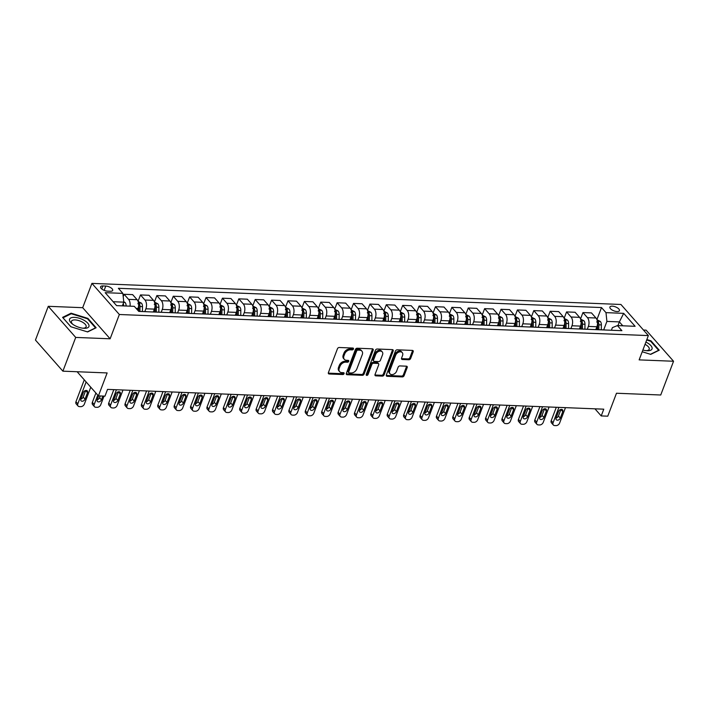 <?xml version="1.0" encoding="UTF-8"?>
<svg xmlns="http://www.w3.org/2000/svg" width="709" height="709" viewBox="0 0 709 709"><rect width="100%" height="100%" fill="white"/><g stroke="black" fill="none" stroke-linecap="round" stroke-linejoin="round"><path stroke-width="1.06" d="M353.463 349.005A1.09 0.78 138.6 0 0 352.914 348.039L339.239 347.499A1.56 1.108 138.6 0 0 337.449 348.775L328.391 372.624A1.56 1.108 138.6 0 0 328.506 373.705A1.56 1.108 138.6 0 0 329.171 373.998L342.846 374.538A1.09 0.78 138.6 0 0 343.555 372.686L341.782 372.615A4.998 3.545 138.6 0 1 339.646 371.684A4.998 3.545 138.6 0 1 339.274 368.21L340.028 366.225A4.998 3.545 138.6 0 1 345.762 362.148L347.525 362.219A1.09 0.78 138.6 0 0 348.234 360.367L346.462 360.296A4.998 3.545 138.6 0 1 344.326 359.357A4.998 3.545 138.6 0 1 343.954 355.891L344.716 353.906A4.998 3.545 138.6 0 1 350.441 349.829L352.213 349.9A1.09 0.78 138.6 0 0 353.463 349.005M344.326 359.357L343.581 358.524A4.998 3.545 138.6 0 1 343.218 355.049L343.971 353.064A4.998 3.545 138.6 0 1 349.697 348.988L351.469 349.058A1.09 0.78 138.6 0 0 352.763 348.039M328.294 373.138A1.56 1.108 138.6 0 0 328.435 373.156L342.11 373.696A1.09 0.78 138.6 0 0 343.404 372.677M339.646 371.684L338.902 370.842A4.998 3.545 138.6 0 1 338.539 367.368L339.292 365.383A4.998 3.545 138.6 0 1 345.017 361.306L346.79 361.377A1.09 0.78 138.6 0 0 348.084 360.358M612.292 306.155A5.096 2.136 20.8 0 0 609.9 307.041A5.096 2.136 20.8 0 0 611.911 309.868A5.096 2.136 20.8 0 0 617.034 311.543A5.096 2.136 20.8 0 0 619.427 310.657A5.096 2.136 20.8 0 0 617.415 307.83A5.096 2.136 20.8 0 0 612.292 306.155M408.854 359.755A1.56 1.108 138.6 0 0 410.644 358.479L413.187 351.788A1.56 1.108 138.6 0 0 413.072 350.707A1.56 1.108 138.6 0 0 412.399 350.414L397.217 349.812A1.56 1.108 138.6 0 0 395.427 351.079L386.37 374.928A1.56 1.108 138.6 0 0 386.485 376.018A1.56 1.108 138.6 0 0 387.149 376.311L402.331 376.913A1.56 1.108 138.6 0 0 404.121 375.637L407.196 367.554A1.56 1.108 138.6 0 0 407.081 366.473A1.56 1.108 138.6 0 0 406.408 366.181L399.911 365.924A1.56 1.108 138.6 0 0 398.121 367.191L396.597 371.206A4.174 2.969 138.6 0 1 393.504 374.29A4.174 2.969 138.6 0 1 390.021 373.829A4.174 2.969 138.6 0 1 389.711 370.931L395.675 355.227A4.174 2.969 138.6 0 1 398.777 352.134A4.174 2.969 138.6 0 1 402.251 352.603A4.174 2.969 138.6 0 1 402.561 355.501L401.569 358.116A1.56 1.108 138.6 0 0 401.684 359.206A1.56 1.108 138.6 0 0 402.358 359.498L408.854 359.755L408.109 358.914A1.56 1.108 138.6 0 0 409.899 357.637L412.443 350.946A1.56 1.108 138.6 0 0 412.541 350.423M75.712 337.422L110.125 338.796L82.687 307.688L48.265 306.315L75.712 337.422L62.888 371.17L107.139 372.934L98.418 395.879L104.976 396.145L107.538 389.392L603.776 409.173L601.214 415.926L607.764 416.183L616.484 393.238L660.735 395.002L673.55 361.253L646.112 330.146L643.471 330.039M110.125 338.796L119.351 314.504L648.363 335.587L639.137 359.88L673.55 361.253M373.164 350.193A1.56 1.108 138.6 0 0 373.049 349.112A1.56 1.108 138.6 0 0 372.376 348.819L357.194 348.216A1.56 1.108 138.6 0 0 355.404 349.484L346.346 373.333A1.56 1.108 138.6 0 0 346.462 374.423A1.56 1.108 138.6 0 0 347.126 374.715L362.317 375.318A1.56 1.108 138.6 0 0 364.107 374.042L373.164 350.193L372.42 349.351A1.56 1.108 138.6 0 0 372.517 348.828M377.206 349.014L392.387 349.617A1.56 1.108 138.6 0 1 393.061 349.909A1.56 1.108 138.6 0 1 393.176 350.99L384.11 374.839A1.56 1.108 138.6 0 1 382.319 376.116L375.823 375.859A1.56 1.108 138.6 0 1 375.158 375.566A1.56 1.108 138.6 0 1 375.043 374.476L378.712 364.807A1.56 1.108 138.6 0 0 378.597 363.726A1.56 1.108 138.6 0 0 377.932 363.433L373.616 363.256A1.56 1.108 138.6 0 0 371.826 364.532L368.006 374.6A1.09 0.78 138.6 0 1 366.207 374.529L375.416 350.281A1.56 1.108 138.6 0 1 377.206 349.014M62.888 371.17L35.45 340.063L48.265 306.315M107.484 291.151L110.374 291.266A4.936 2.074 20.8 0 0 112.687 290.406A4.936 2.074 20.8 0 0 110.737 287.677A4.936 2.074 20.8 0 0 105.774 286.055L102.885 285.94A4.936 2.074 20.8 0 0 100.572 286.791A4.936 2.074 20.8 0 0 102.521 289.529A4.936 2.074 20.8 0 0 107.484 291.151M119.351 314.504L91.913 283.387L620.924 304.471L648.363 335.587M596.916 319.617L601.507 307.555L118.376 288.297L122.87 293.384L105.171 292.675L116.586 305.632L134.285 306.332L138.778 311.419L621.899 330.678L617.415 325.591L612.39 327.629L611.397 330.261M601.507 307.555L605.991 312.642L623.69 313.351L635.113 326.3L617.415 325.591M82.687 307.688L91.913 283.387M594.948 408.818L601.214 415.926M77.13 371.738L98.418 395.879M122.87 293.384L123.783 302.149L122.373 305.863M123.783 302.149L113.148 301.724M617.947 325.617L619.365 321.904L606.904 321.407L603.678 329.907M580.529 318.97L582.958 312.572L591.483 312.908L595.968 317.995A6.363 3.598 92.3 0 1 596.889 326.76L595.79 329.641M582.958 312.572L587.451 317.659A6.363 3.598 92.3 0 1 588.364 326.424L587.282 329.26M564.142 318.314L566.571 311.916L575.096 312.261L579.581 317.348A6.363 3.598 92.3 0 1 580.494 326.105L579.404 328.985M566.571 311.916L571.064 317.003A6.363 3.598 92.3 0 1 571.977 325.768L570.896 328.604M547.756 317.659L550.184 311.269L558.71 311.606L563.194 316.693A6.363 3.598 92.3 0 1 564.107 325.458L563.017 328.329M550.184 311.269L554.668 316.356A6.363 3.598 92.3 0 1 555.59 325.112L554.509 327.948M531.369 317.003L533.797 310.613L542.323 310.95L546.807 316.037A6.363 3.598 92.3 0 1 547.72 324.802L546.63 327.682M533.797 310.613L538.282 315.7A6.363 3.598 92.3 0 1 539.203 324.465L538.122 327.301M514.982 316.356L517.41 309.957L525.927 310.294L530.421 315.381A6.363 3.598 92.3 0 1 531.333 324.146L530.243 327.026M517.41 309.957L521.895 315.044A6.363 3.598 92.3 0 1 522.808 323.809L521.735 326.645M498.595 315.7L501.024 309.301L509.541 309.647L514.025 314.734A6.363 3.598 92.3 0 1 514.947 323.49L513.848 326.37M501.024 309.301L505.508 314.388A6.363 3.598 92.3 0 1 506.421 323.153L505.349 325.989M482.2 315.044L484.628 308.654L493.154 308.991L497.638 314.078A6.363 3.598 92.3 0 1 498.56 322.843L497.461 325.715M484.628 308.654L489.121 313.741A6.363 3.598 92.3 0 1 490.034 322.498L488.962 325.334M465.813 314.397L468.241 307.998L476.767 308.335L481.251 313.422A6.363 3.598 92.3 0 1 482.164 322.187L481.074 325.068M468.241 307.998L472.735 313.086A6.363 3.598 92.3 0 1 473.647 321.851L472.566 324.687M449.426 313.741L451.855 307.343L460.38 307.688L464.865 312.775A6.363 3.598 92.3 0 1 465.778 321.531L464.687 324.412M451.855 307.343L456.339 312.43A6.363 3.598 92.3 0 1 457.261 321.195L456.179 324.031M433.039 313.086L435.468 306.696L443.994 307.032L448.478 312.12A6.363 3.598 92.3 0 1 449.391 320.885L448.301 323.756M435.468 306.696L439.952 311.783A6.363 3.598 92.3 0 1 440.874 320.539L439.793 323.375M416.653 312.439L419.081 306.04L427.598 306.377L432.091 311.464A6.363 3.598 92.3 0 1 433.004 320.229L431.914 323.109M419.081 306.04L423.565 311.127A6.363 3.598 92.3 0 1 424.478 319.892L423.406 322.728M400.266 311.783L402.694 305.384L411.211 305.721L415.704 310.808A6.363 3.598 92.3 0 1 416.617 319.573L415.518 322.453M402.694 305.384L407.179 310.471A6.363 3.598 92.3 0 1 408.092 319.236L407.019 322.072M383.87 311.127L386.308 304.728L394.824 305.074L399.309 310.161A6.363 3.598 92.3 0 1 400.231 318.926L399.132 321.797M386.308 304.728L390.792 309.815A6.363 3.598 92.3 0 1 391.705 318.58L390.632 321.416M367.484 310.471L369.912 304.081L378.438 304.418L382.922 309.505A6.363 3.598 92.3 0 1 383.844 318.27L382.745 321.142M369.912 304.081L374.405 309.168A6.363 3.598 92.3 0 1 375.318 317.924L374.237 320.769M351.097 309.824L353.525 303.425L362.051 303.762L366.535 308.849A6.363 3.598 92.3 0 1 367.448 317.614L366.358 320.495M353.525 303.425L358.01 308.512A6.363 3.598 92.3 0 1 358.931 317.277L357.85 320.113M334.71 309.168L337.138 302.77L345.664 303.115L350.149 308.202A6.363 3.598 92.3 0 1 351.061 316.958L349.971 319.839M337.138 302.77L341.623 307.857A6.363 3.598 92.3 0 1 342.544 316.622L341.463 319.458M318.323 308.512L320.752 302.123L329.268 302.459L333.762 307.546A6.363 3.598 92.3 0 1 334.675 316.311L333.584 319.183M320.752 302.123L325.236 307.21A6.363 3.598 92.3 0 1 326.149 315.966L325.077 318.802M301.937 307.866L304.365 301.467L312.882 301.804L317.375 306.891A6.363 3.598 92.3 0 1 318.288 315.656L317.198 318.536M304.365 301.467L308.849 306.554A6.363 3.598 92.3 0 1 309.762 315.319L308.69 318.155M285.541 307.21L287.978 300.811L296.495 301.157L300.979 306.244A6.363 3.598 92.3 0 1 301.901 315L300.802 317.88M287.978 300.811L292.462 305.898A6.363 3.598 92.3 0 1 293.375 314.663L292.303 317.499M269.154 306.554L271.582 300.155L280.108 300.501L284.593 305.588A6.363 3.598 92.3 0 1 285.514 314.353L284.415 317.224M271.582 300.155L276.076 305.251A6.363 3.598 92.3 0 1 276.989 314.007L275.907 316.843M252.767 305.898L255.196 299.508L263.721 299.845L268.206 304.932A6.363 3.598 92.3 0 1 269.119 313.697L268.029 316.577M255.196 299.508L259.689 304.595A6.363 3.598 92.3 0 1 260.602 313.36L259.521 316.196M236.381 305.251L238.809 298.852L247.335 299.189L251.819 304.276A6.363 3.598 92.3 0 1 252.732 313.041L251.642 315.922M238.809 298.852L243.293 303.939A6.363 3.598 92.3 0 1 244.215 312.704L243.134 315.54M219.994 304.595L222.422 298.197L230.939 298.542L235.432 303.629A6.363 3.598 92.3 0 1 236.345 312.385L235.255 315.266M222.422 298.197L226.907 303.284A6.363 3.598 92.3 0 1 227.819 312.049L226.747 314.885M203.607 303.939L206.035 297.55L214.552 297.886L219.046 302.973A6.363 3.598 92.3 0 1 219.958 311.738L218.868 314.61M206.035 297.55L210.52 302.637A6.363 3.598 92.3 0 1 211.433 311.393L210.36 314.229M187.211 303.292L189.649 296.894L198.165 297.231L202.65 302.318A6.363 3.598 92.3 0 1 203.572 311.083L202.473 313.963M189.649 296.894L194.133 301.981A6.363 3.598 92.3 0 1 195.046 310.746L193.974 313.582M170.825 302.637L173.253 296.238L181.779 296.584L186.263 301.671A6.363 3.598 92.3 0 1 187.185 310.427L186.086 313.307M173.253 296.238L177.746 301.325A6.363 3.598 92.3 0 1 178.659 310.09L177.578 312.926M154.438 301.981L156.866 295.591L165.392 295.928L169.876 301.015A6.363 3.598 92.3 0 1 170.789 309.78L169.699 312.651M156.866 295.591L161.36 300.678A6.363 3.598 92.3 0 1 162.272 309.434L161.191 312.27M138.051 301.334L140.479 294.935L149.005 295.272L153.49 300.359A6.363 3.598 92.3 0 1 154.402 309.124L153.312 312.004M140.479 294.935L144.964 300.022A6.363 3.598 92.3 0 1 145.886 308.787L144.804 311.623M123.206 296.619L124.093 294.279L132.618 294.616L137.103 299.703A6.363 3.598 92.3 0 1 138.016 308.468L137.457 309.93M622.803 325.803L619.365 321.904L623.69 313.351M124.093 294.279L128.577 299.366A6.363 3.598 92.3 0 1 130.004 306.164M138.734 311.375L146.728 311.694A6.363 3.598 92.3 0 1 147.135 311.756M154.181 312.031A6.363 3.598 92.3 0 1 154.589 312.013A6.363 3.598 92.3 0 1 155.005 312.066M154.589 312.013L163.114 312.35A6.363 3.598 92.3 0 1 163.522 312.412M170.568 312.687A6.363 3.598 92.3 0 1 170.975 312.66A6.363 3.598 92.3 0 1 171.392 312.722M170.975 312.66L179.501 313.006A6.363 3.598 92.3 0 1 179.909 313.059M186.954 313.343A6.363 3.598 92.3 0 1 187.371 313.316A6.363 3.598 92.3 0 1 187.779 313.378M187.371 313.316L195.888 313.653A6.363 3.598 92.3 0 1 196.296 313.715M203.341 313.998A6.363 3.598 92.3 0 1 203.758 313.972A6.363 3.598 92.3 0 1 204.165 314.025M203.758 313.972L212.275 314.309A6.363 3.598 92.3 0 1 212.691 314.371M219.728 314.645A6.363 3.598 92.3 0 1 220.144 314.619A6.363 3.598 92.3 0 1 220.552 314.681M220.144 314.619L228.661 314.964A6.363 3.598 92.3 0 1 229.078 315.018M236.115 315.301A6.363 3.598 92.3 0 1 236.531 315.275A6.363 3.598 92.3 0 1 236.939 315.337M236.531 315.275L245.057 315.611A6.363 3.598 92.3 0 1 245.465 315.673M252.51 315.957A6.363 3.598 92.3 0 1 252.918 315.93A6.363 3.598 92.3 0 1 253.335 315.984M252.918 315.93L261.444 316.267A6.363 3.598 92.3 0 1 261.851 316.329M268.897 316.604A6.363 3.598 92.3 0 1 269.305 316.586A6.363 3.598 92.3 0 1 269.721 316.639M269.305 316.586L277.831 316.923A6.363 3.598 92.3 0 1 278.238 316.976M285.284 317.26A6.363 3.598 92.3 0 1 285.7 317.233A6.363 3.598 92.3 0 1 286.108 317.295M285.7 317.233L294.217 317.579A6.363 3.598 92.3 0 1 294.625 317.632M301.671 317.916A6.363 3.598 92.3 0 1 302.087 317.889A6.363 3.598 92.3 0 1 302.495 317.951M302.087 317.889L310.604 318.226A6.363 3.598 92.3 0 1 311.021 318.288M318.057 318.571A6.363 3.598 92.3 0 1 318.474 318.545A6.363 3.598 92.3 0 1 318.882 318.598M318.474 318.545L326.991 318.882A6.363 3.598 92.3 0 1 327.407 318.944M334.444 319.218A6.363 3.598 92.3 0 1 334.861 319.192A6.363 3.598 92.3 0 1 335.268 319.254M334.861 319.192L343.386 319.537A6.363 3.598 92.3 0 1 343.794 319.591M350.84 319.874A6.363 3.598 92.3 0 1 351.247 319.848A6.363 3.598 92.3 0 1 351.664 319.91M351.247 319.848L359.773 320.184A6.363 3.598 92.3 0 1 360.181 320.246M367.227 320.53A6.363 3.598 92.3 0 1 367.634 320.503A6.363 3.598 92.3 0 1 368.051 320.557M367.634 320.503L376.16 320.84A6.363 3.598 92.3 0 1 376.568 320.902M383.613 321.177A6.363 3.598 92.3 0 1 384.03 321.159A6.363 3.598 92.3 0 1 384.438 321.212M384.03 321.159L392.547 321.496A6.363 3.598 92.3 0 1 392.954 321.549M400 321.833A6.363 3.598 92.3 0 1 400.417 321.806A6.363 3.598 92.3 0 1 400.824 321.868M400.417 321.806L408.933 322.152A6.363 3.598 92.3 0 1 409.35 322.205M416.387 322.489A6.363 3.598 92.3 0 1 416.803 322.462A6.363 3.598 92.3 0 1 417.211 322.524M416.803 322.462L425.32 322.799A6.363 3.598 92.3 0 1 425.737 322.861M432.774 323.144A6.363 3.598 92.3 0 1 433.19 323.118A6.363 3.598 92.3 0 1 433.598 323.171M433.19 323.118L441.716 323.455A6.363 3.598 92.3 0 1 442.124 323.517M449.16 323.791A6.363 3.598 92.3 0 1 449.577 323.765A6.363 3.598 92.3 0 1 449.985 323.827M449.577 323.765L458.103 324.11A6.363 3.598 92.3 0 1 458.51 324.164M465.556 324.447A6.363 3.598 92.3 0 1 465.964 324.421A6.363 3.598 92.3 0 1 466.38 324.483M465.964 324.421L474.489 324.757A6.363 3.598 92.3 0 1 474.897 324.819M481.943 325.103A6.363 3.598 92.3 0 1 482.35 325.077A6.363 3.598 92.3 0 1 482.767 325.13M482.35 325.077L490.876 325.413A6.363 3.598 92.3 0 1 491.284 325.475M498.33 325.75A6.363 3.598 92.3 0 1 498.746 325.723A6.363 3.598 92.3 0 1 499.154 325.786M498.746 325.723L507.263 326.069A6.363 3.598 92.3 0 1 507.679 326.122M514.716 326.406A6.363 3.598 92.3 0 1 515.133 326.379A6.363 3.598 92.3 0 1 515.54 326.441M515.133 326.379L523.65 326.725A6.363 3.598 92.3 0 1 524.066 326.778M531.103 327.062A6.363 3.598 92.3 0 1 531.52 327.035A6.363 3.598 92.3 0 1 531.927 327.088M531.52 327.035L540.045 327.372A6.363 3.598 92.3 0 1 540.453 327.434M547.49 327.709A6.363 3.598 92.3 0 1 547.906 327.691A6.363 3.598 92.3 0 1 548.314 327.744M547.906 327.691L556.432 328.028A6.363 3.598 92.3 0 1 556.84 328.081M563.885 328.364A6.363 3.598 92.3 0 1 564.293 328.338A6.363 3.598 92.3 0 1 564.71 328.4M564.293 328.338L572.819 328.684A6.363 3.598 92.3 0 1 573.226 328.737M580.272 329.02A6.363 3.598 92.3 0 1 580.68 328.994A6.363 3.598 92.3 0 1 581.096 329.056M580.68 328.994L589.206 329.331A6.363 3.598 92.3 0 1 589.613 329.393M596.659 329.676A6.363 3.598 92.3 0 1 597.075 329.65A6.363 3.598 92.3 0 1 597.483 329.703M597.075 329.65L605.592 329.986A6.363 3.598 92.3 0 1 606 330.048M606.904 321.407L605.991 312.642M87.624 331.936L96.14 327.753L87.881 318.385L71.095 313.192L62.578 317.375L70.838 326.743L87.624 331.936M642.221 351.753L650.72 354.376L659.246 350.193L650.977 340.825L646.856 339.549M70.803 313.972L71.095 313.192M87.659 318.953L87.881 318.385M650.765 341.401L650.977 340.825M346.249 373.856A1.56 1.108 138.6 0 0 346.382 373.873L361.572 374.476A1.56 1.108 138.6 0 0 363.363 373.2L372.42 349.351M357.903 350.122A1.09 0.78 138.6 0 0 356.654 351.017L348.695 371.95A1.09 0.78 138.6 0 0 349.245 372.916L351.115 372.987A4.998 3.545 138.6 0 0 356.84 368.91L362.281 354.606A4.998 3.545 138.6 0 0 361.909 351.132A4.998 3.545 138.6 0 0 359.773 350.202L357.903 350.122L357.159 349.28A1.09 0.78 138.6 0 0 355.909 350.175L356.654 351.017M348.784 372.712L348.039 371.87A1.09 0.78 138.6 0 1 347.959 371.108L355.909 350.175M361.909 351.132L361.165 350.29A4.998 3.545 138.6 0 0 359.029 349.36L359.773 350.202M357.159 349.28L359.029 349.36M374.946 374.999A1.56 1.108 138.6 0 0 375.088 375.017L381.584 375.274A1.56 1.108 138.6 0 0 383.374 373.998L392.432 350.149A1.56 1.108 138.6 0 0 392.529 349.626M378.597 363.726L377.862 362.884A1.56 1.108 138.6 0 0 377.188 362.591L372.881 362.414A1.56 1.108 138.6 0 0 371.091 363.69L367.262 373.758L368.006 374.6M366.163 374.644A1.09 0.78 138.6 0 0 367.262 373.758M382.532 354.775A4.174 2.969 138.6 0 0 382.222 351.868A4.174 2.969 138.6 0 0 378.739 351.407A4.174 2.969 138.6 0 0 375.646 354.5L373.546 360.03A1.56 1.108 138.6 0 0 373.661 361.111A1.56 1.108 138.6 0 0 374.325 361.404L378.633 361.572A1.56 1.108 138.6 0 0 380.423 360.305L382.532 354.775M382.222 351.868L381.477 351.026A4.174 2.969 138.6 0 0 378.003 350.565A4.174 2.969 138.6 0 0 374.901 353.658L375.646 354.5M373.661 361.111L372.916 360.269A1.56 1.108 138.6 0 1 372.801 359.188L374.901 353.658M401.48 358.639A1.56 1.108 138.6 0 0 401.613 358.657L408.109 358.914M402.251 352.603L401.516 351.761A4.174 2.969 138.6 0 0 398.033 351.301A4.174 2.969 138.6 0 0 394.94 354.385L395.675 355.227M390.021 373.829L389.285 372.987A4.174 2.969 138.6 0 1 388.975 370.089L394.94 354.385M386.272 375.451A1.56 1.108 138.6 0 0 386.405 375.469L401.595 376.071A1.56 1.108 138.6 0 0 403.386 374.795L406.452 366.713A1.56 1.108 138.6 0 0 406.549 366.19M84.274 379.838L75.96 401.711A3.182 2.26 -41.4 0 0 76.2 403.917L78.052 406.018A3.182 2.26 138.6 0 0 79.417 406.611L80.729 406.665A3.182 2.26 138.6 0 0 84.371 404.068L90.779 387.211M78.052 406.018A3.182 2.26 138.6 0 1 77.822 403.811L86.126 381.938M123.729 301.671L125.121 302.539A4.219 2.384 92.3 0 1 126.113 305.969L126.113 306.004M80.808 399.096A2.544 1.808 138.6 0 0 83.183 397.067L85.647 390.588A2.544 1.808 138.6 0 0 85.683 390.491M126.113 305.969L123.623 305.871A4.219 2.384 -87.7 0 0 123.251 303.549M85.036 399.167L87.499 392.689A2.544 1.808 138.6 0 0 87.313 390.916A2.544 1.808 138.6 0 0 85.195 390.632A2.544 1.808 138.6 0 0 83.308 392.52L80.844 398.999A2.544 1.808 138.6 0 0 81.03 400.762A2.544 1.808 138.6 0 0 83.148 401.046A2.544 1.808 138.6 0 0 85.036 399.167L83.183 397.067M95.901 393.025L92.356 402.366A3.182 2.26 -41.4 0 0 92.587 404.573L94.439 406.674A3.182 2.26 138.6 0 0 95.804 407.267L97.115 407.321A3.182 2.26 138.6 0 0 100.758 404.724L104.037 396.109M94.439 406.674A3.182 2.26 138.6 0 1 94.208 404.467L97.753 395.126M138.087 301.431L141.508 303.186A4.219 2.384 92.3 0 1 142.5 306.625L142.429 311.526M97.195 399.743A2.544 1.808 138.6 0 0 99.57 397.714L100.244 395.959M138.423 307.05L138.37 310.967M139.939 311.428L140.01 306.527A4.219 2.384 -87.7 0 0 139.513 303.886C138.494 303 137.971 302.973 137.936 303.824M139.513 303.886L138.769 305.827A2.145 1.214 92.3 0 1 138.84 306.572L138.769 311.375M98.657 395.888L97.23 399.654A2.544 1.808 138.6 0 0 97.417 401.418A2.544 1.808 138.6 0 0 99.544 401.702A2.544 1.808 138.6 0 0 101.431 399.823L102.858 396.056M113.821 389.649L108.743 403.013A3.182 2.26 -41.4 0 0 108.973 405.229L110.834 407.329A3.182 2.26 138.6 0 0 112.19 407.923L113.502 407.976A3.182 2.26 138.6 0 0 117.153 405.38L122.985 390.012M110.834 407.329A3.182 2.26 138.6 0 1 110.595 405.114L116.436 389.746M154.473 302.078L157.894 303.842A4.219 2.384 92.3 0 1 158.887 307.281L158.825 312.182M113.591 400.399A2.544 1.808 138.6 0 0 115.966 398.369L118.421 391.891A2.544 1.808 138.6 0 0 118.456 391.793M154.819 307.706L154.757 312.013M156.326 312.075L156.397 307.174A4.219 2.384 -87.7 0 0 155.9 304.542C154.89 303.647 154.358 303.629 154.323 304.48M155.9 304.542L155.156 306.483A2.145 1.214 92.3 0 1 155.227 307.227L155.156 312.031M117.818 400.47L120.273 393.991A2.544 1.808 138.6 0 0 120.087 392.228A2.544 1.808 138.6 0 0 117.969 391.944A2.544 1.808 138.6 0 0 116.081 393.823L113.617 400.301A2.544 1.808 138.6 0 0 113.812 402.074A2.544 1.808 138.6 0 0 115.93 402.358A2.544 1.808 138.6 0 0 117.818 400.47L115.966 398.369M130.208 390.296L125.13 403.669A3.182 2.26 -41.4 0 0 125.36 405.876L127.221 407.976A3.182 2.26 138.6 0 0 128.577 408.579L129.889 408.623A3.182 2.26 138.6 0 0 133.54 406.035L139.381 390.659M127.221 407.976A3.182 2.26 138.6 0 1 126.982 405.77L132.822 390.402M170.869 302.734L174.281 304.498A4.219 2.384 92.3 0 1 175.274 307.928L175.212 312.829M129.977 401.055A2.544 1.808 138.6 0 0 132.353 399.025L134.807 392.547A2.544 1.808 138.6 0 0 134.843 392.449M171.206 308.353L171.144 312.669M172.721 312.731L172.783 307.83A4.219 2.384 -87.7 0 0 172.287 305.189C171.277 304.303 170.754 304.285 170.709 305.127M172.287 305.189L171.551 307.139A2.145 1.214 92.3 0 1 171.613 307.883L171.551 312.687M134.205 401.126L136.669 394.647A2.544 1.808 138.6 0 0 136.474 392.875A2.544 1.808 138.6 0 0 134.356 392.6A2.544 1.808 138.6 0 0 132.468 394.479L130.013 400.957A2.544 1.808 138.6 0 0 130.199 402.73A2.544 1.808 138.6 0 0 132.317 403.004A2.544 1.808 138.6 0 0 134.205 401.126L132.353 399.025M146.595 390.951L141.516 404.325A3.182 2.26 -41.4 0 0 141.756 406.532L143.608 408.632A3.182 2.26 138.6 0 0 144.964 409.226L146.276 409.279A3.182 2.26 138.6 0 0 149.927 406.682L155.767 391.315M143.608 408.632A3.182 2.26 138.6 0 1 143.369 406.425L149.209 391.058M187.256 303.39L190.668 305.145A4.219 2.384 92.3 0 1 191.66 308.583L191.598 313.484M146.364 401.711A2.544 1.808 138.6 0 0 148.739 399.672L151.203 393.194A2.544 1.808 138.6 0 0 151.23 393.105M187.593 309.009L187.53 313.325M189.108 313.387L189.17 308.486A4.219 2.384 -87.7 0 0 188.674 305.845C187.663 304.959 187.141 304.932 187.096 305.783M188.674 305.845L187.938 307.786A2.145 1.214 92.3 0 1 188 308.53L187.938 313.343M150.592 401.781L153.055 395.303A2.544 1.808 138.6 0 0 152.869 393.53A2.544 1.808 138.6 0 0 150.742 393.247A2.544 1.808 138.6 0 0 148.855 395.135L146.4 401.613A2.544 1.808 138.6 0 0 146.586 403.377A2.544 1.808 138.6 0 0 148.704 403.66A2.544 1.808 138.6 0 0 150.592 401.781L148.739 399.672M84.229 320.397A10.343 4.343 20.8 0 0 71.556 317.65A10.343 4.343 20.8 0 0 72.247 323.898A10.343 4.343 20.8 0 0 74.285 325.271A10.343 4.343 20.8 0 0 83.795 328.285A10.343 4.343 20.8 0 0 89.042 325.936A10.343 4.343 20.8 0 0 84.229 320.397M82.935 328.205A7.834 3.288 20.8 0 0 86.108 326.84A7.834 3.288 20.8 0 0 82.554 322.214A7.834 3.288 20.8 0 0 71.467 321.283A7.834 3.288 20.8 0 0 72.938 324.412M70.891 326.76L62.995 317.8L71.255 313.75L87.508 318.784L95.52 327.859L87.375 331.856M642.886 350.024A10.343 4.343 20.8 0 0 646.892 350.725A10.343 4.343 20.8 0 0 647.175 350.742A10.343 4.343 20.8 0 0 652.12 347.924A10.343 4.343 20.8 0 0 645.899 342.075M646.032 350.654A7.834 3.288 20.8 0 0 649.205 349.289A7.834 3.288 20.8 0 0 645.048 344.326M646.679 340.01L650.614 341.224L658.617 350.308L650.472 354.296M162.981 391.607L157.903 404.972A3.182 2.26 -41.4 0 0 158.142 407.188L159.995 409.288A3.182 2.26 138.6 0 0 161.36 409.882L162.671 409.935A3.182 2.26 138.6 0 0 166.314 407.338L172.154 391.971M159.995 409.288A3.182 2.26 138.6 0 1 159.755 407.081L165.596 391.705M203.643 304.046L207.063 305.801A4.219 2.384 92.3 0 1 208.056 309.239L207.985 314.14M162.751 402.358A2.544 1.808 138.6 0 0 165.126 400.328L167.59 393.849A2.544 1.808 138.6 0 0 167.625 393.752M203.979 309.665L203.917 313.972M205.495 314.043L205.566 309.142A4.219 2.384 -87.7 0 0 205.061 306.501C204.05 305.606 203.527 305.588 203.492 306.439M205.061 306.501L204.325 308.442A2.145 1.214 92.3 0 1 204.387 309.186L204.325 313.99M166.978 402.428L169.442 395.95A2.544 1.808 138.6 0 0 169.256 394.186A2.544 1.808 138.6 0 0 167.138 393.903A2.544 1.808 138.6 0 0 165.25 395.782L162.786 402.269A2.544 1.808 138.6 0 0 162.973 404.033A2.544 1.808 138.6 0 0 165.091 404.316A2.544 1.808 138.6 0 0 166.978 402.428L165.126 400.328M179.368 392.254L174.29 405.628A3.182 2.26 -41.4 0 0 174.529 407.835L176.381 409.944A3.182 2.26 138.6 0 0 177.746 410.538L179.058 410.591A3.182 2.26 138.6 0 0 182.7 407.994L188.541 392.626M176.381 409.944A3.182 2.26 138.6 0 1 176.151 407.728L181.983 392.361M220.029 304.693L223.45 306.456A4.219 2.384 92.3 0 1 224.443 309.886L224.372 314.787M179.138 403.013A2.544 1.808 138.6 0 0 181.513 400.984L183.977 394.505A2.544 1.808 138.6 0 0 184.012 394.408M220.366 310.312L220.313 314.628M221.882 314.69L221.952 309.789A4.219 2.384 -87.7 0 0 221.447 307.157C220.437 306.261 219.914 306.244 219.879 307.086M221.447 307.157L220.712 309.097A2.145 1.214 92.3 0 1 220.783 309.842L220.712 314.645M183.365 403.084L185.829 396.606A2.544 1.808 138.6 0 0 185.643 394.842A2.544 1.808 138.6 0 0 183.525 394.558A2.544 1.808 138.6 0 0 181.637 396.437L179.173 402.916A2.544 1.808 138.6 0 0 179.359 404.688A2.544 1.808 138.6 0 0 181.477 404.972A2.544 1.808 138.6 0 0 183.365 403.084L181.513 400.984M195.764 392.91L190.686 406.284A3.182 2.26 -41.4 0 0 190.916 408.49L192.768 410.591A3.182 2.26 138.6 0 0 194.133 411.185L195.445 411.238A3.182 2.26 138.6 0 0 199.087 408.641L204.928 393.273M192.768 410.591A3.182 2.26 138.6 0 1 192.538 408.384L198.369 393.016M236.416 305.349L239.837 307.112A4.219 2.384 92.3 0 1 240.83 310.542L240.759 315.443M195.524 403.669A2.544 1.808 138.6 0 0 197.9 401.64L200.363 395.161A2.544 1.808 138.6 0 0 200.399 395.064M236.753 310.967L236.7 315.283M238.268 315.345L238.339 310.445A4.219 2.384 -87.7 0 0 237.834 307.803C236.824 306.917 236.301 306.891 236.265 307.741M237.834 307.803L237.098 309.744A2.145 1.214 92.3 0 1 237.169 310.489L237.098 315.301M199.761 403.74L202.216 397.262A2.544 1.808 138.6 0 0 202.03 395.489A2.544 1.808 138.6 0 0 199.911 395.205A2.544 1.808 138.6 0 0 198.024 397.093L195.56 403.572A2.544 1.808 138.6 0 0 195.746 405.335A2.544 1.808 138.6 0 0 197.873 405.619A2.544 1.808 138.6 0 0 199.761 403.74L197.9 401.64M212.151 393.566L207.072 406.931A3.182 2.26 -41.4 0 0 207.303 409.146L209.155 411.247A3.182 2.26 138.6 0 0 210.52 411.84L211.831 411.894A3.182 2.26 138.6 0 0 215.483 409.297L221.314 393.929M209.155 411.247A3.182 2.26 138.6 0 1 208.925 409.04L214.765 393.672M252.803 306.004L256.224 307.759A4.219 2.384 92.3 0 1 257.216 311.198L257.145 316.099M211.911 404.316A2.544 1.808 138.6 0 0 214.295 402.287L216.75 395.808A2.544 1.808 138.6 0 0 216.786 395.719M253.148 311.623L253.086 315.939M254.655 316.001L254.726 311.1A4.219 2.384 -87.7 0 0 254.23 308.459C253.219 307.573 252.688 307.546 252.652 308.397M254.23 308.459L253.485 310.4A2.145 1.214 92.3 0 1 253.556 311.145L253.485 315.948M216.148 404.396L218.602 397.909A2.544 1.808 138.6 0 0 218.416 396.145A2.544 1.808 138.6 0 0 216.298 395.861A2.544 1.808 138.6 0 0 214.41 397.749L211.947 404.227A2.544 1.808 138.6 0 0 212.142 405.991A2.544 1.808 138.6 0 0 214.26 406.275A2.544 1.808 138.6 0 0 216.148 404.396L214.295 402.287M228.537 394.213L223.459 407.586A3.182 2.26 -41.4 0 0 223.69 409.793L225.551 411.902A3.182 2.26 138.6 0 0 226.907 412.496L228.218 412.549A3.182 2.26 138.6 0 0 231.87 409.953L237.701 394.585M225.551 411.902A3.182 2.26 138.6 0 1 225.311 409.687L231.152 394.319M269.198 306.651L272.611 308.415A4.219 2.384 92.3 0 1 273.603 311.854L273.541 316.755M228.307 404.972A2.544 1.808 138.6 0 0 230.682 402.942L233.137 396.464A2.544 1.808 138.6 0 0 233.172 396.366M269.535 312.279L269.473 316.586M271.051 316.648L271.113 311.747A4.219 2.384 -87.7 0 0 270.616 309.115C269.606 308.22 269.083 308.202 269.039 309.053M270.616 309.115L269.881 311.056A2.145 1.214 92.3 0 1 269.943 311.8L269.881 316.604M232.534 405.043L234.998 398.564A2.544 1.808 138.6 0 0 234.803 396.801A2.544 1.808 138.6 0 0 232.685 396.517A2.544 1.808 138.6 0 0 230.797 398.396L228.333 404.874A2.544 1.808 138.6 0 0 228.528 406.647A2.544 1.808 138.6 0 0 230.647 406.931A2.544 1.808 138.6 0 0 232.534 405.043L230.682 402.942M244.924 394.869L239.846 408.242A3.182 2.26 -41.4 0 0 240.085 410.449L241.937 412.549A3.182 2.26 138.6 0 0 243.293 413.143L244.605 413.196A3.182 2.26 138.6 0 0 248.256 410.608L254.097 395.232M241.937 412.549A3.182 2.26 138.6 0 1 241.698 410.343L247.538 394.975M285.585 307.307L288.997 309.071A4.219 2.384 92.3 0 1 289.99 312.501L289.928 317.402M244.694 405.628A2.544 1.808 138.6 0 0 247.069 403.598L249.533 397.12A2.544 1.808 138.6 0 0 249.559 397.022M285.922 312.926L285.86 317.242M287.437 317.304L287.499 312.403A4.219 2.384 -87.7 0 0 287.003 309.762C285.993 308.876 285.47 308.858 285.426 309.7M287.003 309.762L286.268 311.712A2.145 1.214 92.3 0 1 286.33 312.456L286.268 317.26M248.921 405.699L251.385 399.22A2.544 1.808 138.6 0 0 251.19 397.448A2.544 1.808 138.6 0 0 249.072 397.164A2.544 1.808 138.6 0 0 247.184 399.052L244.729 405.53A2.544 1.808 138.6 0 0 244.915 407.303A2.544 1.808 138.6 0 0 247.033 407.578A2.544 1.808 138.6 0 0 248.921 405.699L247.069 403.598M261.311 395.525L256.233 408.898A3.182 2.26 -41.4 0 0 256.472 411.105L258.324 413.205A3.182 2.26 138.6 0 0 259.689 413.799L260.992 413.852A3.182 2.26 138.6 0 0 264.643 411.255L270.483 395.888M258.324 413.205A3.182 2.26 138.6 0 1 258.085 410.998L263.925 395.631M301.972 307.963L305.393 309.718A4.219 2.384 92.3 0 1 306.385 313.156L306.315 318.057M261.08 406.275A2.544 1.808 138.6 0 0 263.456 404.245L265.919 397.767A2.544 1.808 138.6 0 0 265.955 397.678M302.309 313.582L302.247 317.898M303.824 317.96L303.895 313.059A4.219 2.384 -87.7 0 0 303.39 310.418C302.38 309.532 301.857 309.505 301.821 310.356M303.39 310.418L302.654 312.359A2.145 1.214 92.3 0 1 302.716 313.103L302.654 317.916M265.308 406.354L267.772 399.876A2.544 1.808 138.6 0 0 267.585 398.103A2.544 1.808 138.6 0 0 265.467 397.82A2.544 1.808 138.6 0 0 263.58 399.708L261.116 406.186A2.544 1.808 138.6 0 0 261.302 407.95A2.544 1.808 138.6 0 0 263.42 408.233A2.544 1.808 138.6 0 0 265.308 406.354L263.456 404.245M277.698 396.18L272.619 409.545A3.182 2.26 -41.4 0 0 272.859 411.761L274.711 413.861A3.182 2.26 138.6 0 0 276.076 414.455L277.387 414.508A3.182 2.26 138.6 0 0 281.03 411.911L286.87 396.544M274.711 413.861A3.182 2.26 138.6 0 1 274.48 411.645L280.312 396.278M318.359 308.619L321.78 310.374A4.219 2.384 92.3 0 1 322.772 313.812L322.701 318.713M277.467 406.931A2.544 1.808 138.6 0 0 279.842 404.901L282.306 398.423A2.544 1.808 138.6 0 0 282.342 398.325M318.696 314.238L318.642 318.545M320.211 318.616L320.282 313.706A4.219 2.384 -87.7 0 0 319.777 311.074C318.766 310.179 318.244 310.161 318.208 311.012M319.777 311.074L319.041 313.015A2.145 1.214 92.3 0 1 319.103 313.759L319.041 318.563M281.695 407.001L284.158 400.523A2.544 1.808 138.6 0 0 283.972 398.759A2.544 1.808 138.6 0 0 281.854 398.476A2.544 1.808 138.6 0 0 279.966 400.355L277.503 406.833A2.544 1.808 138.6 0 0 277.689 408.606A2.544 1.808 138.6 0 0 279.807 408.889A2.544 1.808 138.6 0 0 281.695 407.001L279.842 404.901M294.093 396.827L289.015 410.201A3.182 2.26 -41.4 0 0 289.245 412.408L291.098 414.508A3.182 2.26 138.6 0 0 292.462 415.111L293.774 415.155A3.182 2.26 138.6 0 0 297.417 412.567L303.257 397.2M291.098 414.508A3.182 2.26 138.6 0 1 290.867 412.301L296.699 396.934M334.745 309.266L338.166 311.029A4.219 2.384 92.3 0 1 339.159 314.459L339.088 319.36M293.854 407.586A2.544 1.808 138.6 0 0 296.229 405.557L298.693 399.078A2.544 1.808 138.6 0 0 298.728 398.981M335.082 314.885L335.029 319.201M336.598 319.263L336.669 314.362A4.219 2.384 -87.7 0 0 336.163 311.721C335.153 310.834 334.63 310.817 334.595 311.659M336.163 311.721L335.428 313.67A2.145 1.214 92.3 0 1 335.499 314.415L335.428 319.218M298.09 407.657L300.545 401.179A2.544 1.808 138.6 0 0 300.359 399.415A2.544 1.808 138.6 0 0 298.241 399.132A2.544 1.808 138.6 0 0 296.353 401.01L293.889 407.489A2.544 1.808 138.6 0 0 294.075 409.261A2.544 1.808 138.6 0 0 296.194 409.545A2.544 1.808 138.6 0 0 298.09 407.657L296.229 405.557M310.48 397.483L305.402 410.857A3.182 2.26 -41.4 0 0 305.632 413.063L307.484 415.164A3.182 2.26 138.6 0 0 308.849 415.758L310.161 415.811A3.182 2.26 138.6 0 0 313.812 413.214L319.644 397.846M307.484 415.164A3.182 2.26 138.6 0 1 307.254 412.957L313.094 397.589M351.132 309.922L354.553 311.676A4.219 2.384 92.3 0 1 355.546 315.115L355.475 320.016M310.241 408.242A2.544 1.808 138.6 0 0 312.616 406.213L315.08 399.725A2.544 1.808 138.6 0 0 315.115 399.637M351.478 315.54L351.416 319.856M352.985 319.919L353.055 315.018A4.219 2.384 -87.7 0 0 352.559 312.377C351.549 311.49 351.017 311.464 350.982 312.314M352.559 312.377L351.815 314.317A2.145 1.214 92.3 0 1 351.886 315.062L351.815 319.874M314.477 408.313L316.932 401.835A2.544 1.808 138.6 0 0 316.746 400.062A2.544 1.808 138.6 0 0 314.628 399.779A2.544 1.808 138.6 0 0 312.74 401.666L310.276 408.145A2.544 1.808 138.6 0 0 310.471 409.908A2.544 1.808 138.6 0 0 312.589 410.192A2.544 1.808 138.6 0 0 314.477 408.313L312.616 406.213M326.867 398.139L321.789 411.504A3.182 2.26 -41.4 0 0 322.019 413.719L323.88 415.82A3.182 2.26 138.6 0 0 325.236 416.413L326.548 416.467A3.182 2.26 138.6 0 0 330.199 413.87L336.031 398.502M323.88 415.82A3.182 2.26 138.6 0 1 323.641 413.613L329.481 398.236M367.528 310.577L370.94 312.332A4.219 2.384 92.3 0 1 371.933 315.771L371.87 320.672M326.636 408.889A2.544 1.808 138.6 0 0 329.011 406.86L331.466 400.381A2.544 1.808 138.6 0 0 331.502 400.284M367.865 316.196L367.803 320.512M369.38 320.574L369.442 315.673A4.219 2.384 -87.7 0 0 368.946 313.032C367.936 312.137 367.404 312.12 367.368 312.97M368.946 313.032L368.21 314.973A2.145 1.214 92.3 0 1 368.272 315.718L368.201 320.521M330.864 408.96L333.327 402.482A2.544 1.808 138.6 0 0 333.133 400.718A2.544 1.808 138.6 0 0 331.014 400.434A2.544 1.808 138.6 0 0 329.127 402.322L326.663 408.801A2.544 1.808 138.6 0 0 326.858 410.564A2.544 1.808 138.6 0 0 328.976 410.848A2.544 1.808 138.6 0 0 330.864 408.96L329.011 406.86M343.253 398.786L338.175 412.159A3.182 2.26 -41.4 0 0 338.415 414.366L340.267 416.475A3.182 2.26 138.6 0 0 341.623 417.069L342.934 417.122A3.182 2.26 138.6 0 0 346.586 414.526L352.426 399.158M340.267 416.475A3.182 2.26 138.6 0 1 340.028 414.26L345.868 398.892M383.915 311.224L387.327 312.988A4.219 2.384 92.3 0 1 388.319 316.427L388.257 321.328M343.023 409.545A2.544 1.808 138.6 0 0 345.398 407.515L347.862 401.037A2.544 1.808 138.6 0 0 347.889 400.939M384.251 316.852L384.189 321.159M385.767 321.221L385.829 316.32A4.219 2.384 -87.7 0 0 385.333 313.688C384.322 312.793 383.799 312.775 383.755 313.626M385.333 313.688L384.597 315.629A2.145 1.214 92.3 0 1 384.659 316.374L384.597 321.177M347.25 409.616L349.714 403.137A2.544 1.808 138.6 0 0 349.519 401.374A2.544 1.808 138.6 0 0 347.401 401.09A2.544 1.808 138.6 0 0 345.513 402.969L343.059 409.447A2.544 1.808 138.6 0 0 343.245 411.22A2.544 1.808 138.6 0 0 345.363 411.504A2.544 1.808 138.6 0 0 347.25 409.616L345.398 407.515M359.64 399.442L354.562 412.815A3.182 2.26 -41.4 0 0 354.801 415.022L356.654 417.122A3.182 2.26 138.6 0 0 358.018 417.716L359.321 417.769A3.182 2.26 138.6 0 0 362.973 415.173L368.813 399.805M356.654 417.122A3.182 2.26 138.6 0 1 356.414 414.916L362.255 399.548M400.301 311.88L403.722 313.644A4.219 2.384 92.3 0 1 404.715 317.074L404.644 321.975M359.41 410.201A2.544 1.808 138.6 0 0 361.785 408.171L364.249 401.693A2.544 1.808 138.6 0 0 364.284 401.595M400.638 317.499L400.576 321.815M402.154 321.877L402.216 316.976A4.219 2.384 -87.7 0 0 401.719 314.335C400.709 313.449 400.186 313.431 400.151 314.273M401.719 314.335L400.984 316.276A2.145 1.214 92.3 0 1 401.046 317.02L400.984 321.833M363.637 410.272L366.101 403.793A2.544 1.808 138.6 0 0 365.915 402.021A2.544 1.808 138.6 0 0 363.797 401.737A2.544 1.808 138.6 0 0 361.9 403.625L359.445 410.103A2.544 1.808 138.6 0 0 359.631 411.867A2.544 1.808 138.6 0 0 361.75 412.151A2.544 1.808 138.6 0 0 363.637 410.272L361.785 408.171M376.027 400.098L370.949 413.471A3.182 2.26 -41.4 0 0 371.188 415.678L373.04 417.778A3.182 2.26 138.6 0 0 374.405 418.372L375.717 418.425A3.182 2.26 138.6 0 0 379.359 415.828L385.2 400.461M373.04 417.778A3.182 2.26 138.6 0 1 372.81 415.571L378.641 400.204M416.688 312.536L420.109 314.291A4.219 2.384 92.3 0 1 421.102 317.729L421.031 322.63M375.797 410.848A2.544 1.808 138.6 0 0 378.172 408.818L380.636 402.34A2.544 1.808 138.6 0 0 380.671 402.251M417.025 318.155L416.972 322.471M418.54 322.533L418.611 317.632A4.219 2.384 -87.7 0 0 418.106 314.991C417.096 314.105 416.573 314.078 416.537 314.929M418.106 314.991L417.371 316.932A2.145 1.214 92.3 0 1 417.433 317.676L417.371 322.48M380.024 410.928L382.488 404.449A2.544 1.808 138.6 0 0 382.302 402.677A2.544 1.808 138.6 0 0 380.184 402.393A2.544 1.808 138.6 0 0 378.296 404.281L375.832 410.759A2.544 1.808 138.6 0 0 376.018 412.523A2.544 1.808 138.6 0 0 378.136 412.806A2.544 1.808 138.6 0 0 380.024 410.928L378.172 408.818M392.423 400.753L387.336 414.118A3.182 2.26 -41.4 0 0 387.575 416.334L389.427 418.434A3.182 2.26 138.6 0 0 390.792 419.028L392.104 419.081A3.182 2.26 138.6 0 0 395.746 416.484L401.586 401.117M389.427 418.434A3.182 2.26 138.6 0 1 389.197 416.218L395.028 400.851M433.075 313.183L436.496 314.947A4.219 2.384 92.3 0 1 437.488 318.385L437.418 323.286M392.183 411.504A2.544 1.808 138.6 0 0 394.558 409.474L397.022 402.996A2.544 1.808 138.6 0 0 397.058 402.898M433.412 318.811L433.359 323.118M434.927 323.18L434.998 318.279A4.219 2.384 -87.7 0 0 434.493 315.647C433.483 314.752 432.96 314.734 432.924 315.585M434.493 315.647L433.757 317.588A2.145 1.214 92.3 0 1 433.828 318.332L433.757 323.136M396.411 411.574L398.875 405.096A2.544 1.808 138.6 0 0 398.688 403.332A2.544 1.808 138.6 0 0 396.57 403.049A2.544 1.808 138.6 0 0 394.683 404.928L392.219 411.406A2.544 1.808 138.6 0 0 392.405 413.179A2.544 1.808 138.6 0 0 394.523 413.462A2.544 1.808 138.6 0 0 396.411 411.574L394.558 409.474M408.809 401.4L403.731 414.774A3.182 2.26 -41.4 0 0 403.962 416.981L405.814 419.081A3.182 2.26 138.6 0 0 407.179 419.684L408.49 419.728A3.182 2.26 138.6 0 0 412.142 417.14L417.973 401.764M405.814 419.081A3.182 2.26 138.6 0 1 405.583 416.874L411.424 401.507M449.462 313.839L452.883 315.602A4.219 2.384 92.3 0 1 453.875 319.032L453.804 323.933M408.57 412.159A2.544 1.808 138.6 0 0 410.945 410.13L413.409 403.651A2.544 1.808 138.6 0 0 413.444 403.554M449.807 319.458L449.745 323.774M451.314 323.836L451.385 318.935A4.219 2.384 -87.7 0 0 450.889 316.294C449.869 315.408 449.346 315.39 449.311 316.232M450.889 316.294L450.144 318.244A2.145 1.214 92.3 0 1 450.215 318.988L450.144 323.791M412.806 412.23L415.261 405.752A2.544 1.808 138.6 0 0 415.075 403.979A2.544 1.808 138.6 0 0 412.957 403.705A2.544 1.808 138.6 0 0 411.069 405.583L408.606 412.062A2.544 1.808 138.6 0 0 408.801 413.834A2.544 1.808 138.6 0 0 410.919 414.118A2.544 1.808 138.6 0 0 412.806 412.23L410.945 410.13M425.196 402.056L420.118 415.43A3.182 2.26 -41.4 0 0 420.348 417.636L422.209 419.737A3.182 2.26 138.6 0 0 423.565 420.331L424.877 420.384A3.182 2.26 138.6 0 0 428.528 417.787L434.36 402.42M422.209 419.737A3.182 2.26 138.6 0 1 421.97 417.53L427.811 402.163M465.848 314.495L469.269 316.249A4.219 2.384 92.3 0 1 470.262 319.688L470.2 324.589M424.966 412.815A2.544 1.808 138.6 0 0 427.341 410.786L429.796 404.298A2.544 1.808 138.6 0 0 429.831 404.21M466.194 320.113L466.132 324.43M467.71 324.492L467.772 319.591A4.219 2.384 -87.7 0 0 467.275 316.95C466.265 316.063 465.733 316.037 465.698 316.888M467.275 316.95L466.531 318.89A2.145 1.214 92.3 0 1 466.602 319.635L466.531 324.447M429.193 412.886L431.657 406.408A2.544 1.808 138.6 0 0 431.462 404.635A2.544 1.808 138.6 0 0 429.344 404.352A2.544 1.808 138.6 0 0 427.456 406.239L424.992 412.718A2.544 1.808 138.6 0 0 425.187 414.481A2.544 1.808 138.6 0 0 427.305 414.765A2.544 1.808 138.6 0 0 429.193 412.886L427.341 410.786M441.583 402.712L436.505 416.077A3.182 2.26 -41.4 0 0 436.744 418.292L438.596 420.393A3.182 2.26 138.6 0 0 439.952 420.986L441.264 421.04A3.182 2.26 138.6 0 0 444.915 418.443L450.756 403.075M438.596 420.393A3.182 2.26 138.6 0 1 438.357 418.186L444.197 402.809M482.244 315.151L485.656 316.905A4.219 2.384 92.3 0 1 486.649 320.344L486.587 325.245M441.352 413.462A2.544 1.808 138.6 0 0 443.728 411.433L446.183 404.954A2.544 1.808 138.6 0 0 446.218 404.857M482.581 320.769L482.519 325.085M484.096 325.147L484.158 320.246A4.219 2.384 -87.7 0 0 483.662 317.605C482.652 316.71 482.129 316.693 482.085 317.543M483.662 317.605L482.926 319.546A2.145 1.214 92.3 0 1 482.989 320.291L482.926 325.094M445.58 413.533L448.044 407.055A2.544 1.808 138.6 0 0 447.849 405.291A2.544 1.808 138.6 0 0 445.731 405.007A2.544 1.808 138.6 0 0 443.843 406.886L441.388 413.374A2.544 1.808 138.6 0 0 441.574 415.137A2.544 1.808 138.6 0 0 443.692 415.421A2.544 1.808 138.6 0 0 445.58 413.533L443.728 411.433M457.97 403.359L452.891 416.732A3.182 2.26 -41.4 0 0 453.131 418.939L454.983 421.049A3.182 2.26 138.6 0 0 456.339 421.642L457.651 421.695A3.182 2.26 138.6 0 0 461.302 419.099L467.142 403.731M454.983 421.049A3.182 2.26 138.6 0 1 454.744 418.833L460.584 403.465M498.631 315.797L502.043 317.561A4.219 2.384 92.3 0 1 503.044 320.991L502.973 325.892M457.739 414.118A2.544 1.808 138.6 0 0 460.114 412.089L462.578 405.61A2.544 1.808 138.6 0 0 462.605 405.513M498.968 321.416L498.906 325.732M500.483 325.794L500.545 320.893A4.219 2.384 -87.7 0 0 500.049 318.261C499.039 317.366 498.516 317.348 498.48 318.19M500.049 318.261L499.313 320.202A2.145 1.214 92.3 0 1 499.375 320.947L499.313 325.75M461.967 414.189L464.43 407.71A2.544 1.808 138.6 0 0 464.244 405.947A2.544 1.808 138.6 0 0 462.117 405.663A2.544 1.808 138.6 0 0 460.23 407.542L457.775 414.021A2.544 1.808 138.6 0 0 457.961 415.793A2.544 1.808 138.6 0 0 460.079 416.077A2.544 1.808 138.6 0 0 461.967 414.189L460.114 412.089M474.356 404.015L469.278 417.388A3.182 2.26 -41.4 0 0 469.518 419.595L471.37 421.695A3.182 2.26 138.6 0 0 472.735 422.289L474.046 422.342A3.182 2.26 138.6 0 0 477.689 419.746L483.529 404.378M471.37 421.695A3.182 2.26 138.6 0 1 471.13 419.489L476.971 404.121M515.018 316.453L518.439 318.217A4.219 2.384 92.3 0 1 519.431 321.647L519.36 326.548M474.126 414.774A2.544 1.808 138.6 0 0 476.501 412.744L478.965 406.266A2.544 1.808 138.6 0 0 479 406.168M515.354 322.072L515.292 326.388M516.87 326.45L516.941 321.549A4.219 2.384 -87.7 0 0 516.436 318.908C515.425 318.022 514.902 317.995 514.867 318.846M516.436 318.908L515.7 320.849A2.145 1.214 92.3 0 1 515.762 321.594L515.7 326.406M478.353 414.845L480.817 408.366A2.544 1.808 138.6 0 0 480.631 406.594A2.544 1.808 138.6 0 0 478.513 406.31A2.544 1.808 138.6 0 0 476.625 408.198L474.161 414.676A2.544 1.808 138.6 0 0 474.348 416.44A2.544 1.808 138.6 0 0 476.466 416.724A2.544 1.808 138.6 0 0 478.353 414.845L476.501 412.744M490.752 404.671L485.665 418.035A3.182 2.26 -41.4 0 0 485.904 420.251L487.757 422.351A3.182 2.26 138.6 0 0 489.121 422.945L490.433 422.998A3.182 2.26 138.6 0 0 494.076 420.402L499.916 405.034M487.757 422.351A3.182 2.26 138.6 0 1 487.526 420.145L493.358 404.777M531.404 317.109L534.825 318.864A4.219 2.384 92.3 0 1 535.818 322.303L535.747 327.203M490.513 415.421A2.544 1.808 138.6 0 0 492.888 413.391L495.352 406.913A2.544 1.808 138.6 0 0 495.387 406.824M531.741 322.728L531.688 327.044M533.257 327.106L533.328 322.205A4.219 2.384 -87.7 0 0 532.822 319.564C531.812 318.678 531.289 318.651 531.254 319.502M532.822 319.564L532.087 321.505A2.145 1.214 92.3 0 1 532.158 322.249L532.087 327.053M494.74 415.501L497.204 409.013A2.544 1.808 138.6 0 0 497.018 407.25A2.544 1.808 138.6 0 0 494.9 406.966A2.544 1.808 138.6 0 0 493.012 408.854L490.548 415.332A2.544 1.808 138.6 0 0 490.734 417.096A2.544 1.808 138.6 0 0 492.852 417.379A2.544 1.808 138.6 0 0 494.74 415.501L492.888 413.391M507.139 405.318L502.061 418.691A3.182 2.26 -41.4 0 0 502.291 420.898L504.143 423.007A3.182 2.26 138.6 0 0 505.508 423.601L506.82 423.654A3.182 2.26 138.6 0 0 510.462 421.057L516.303 405.69M504.143 423.007A3.182 2.26 138.6 0 1 503.913 420.791L509.753 405.424M547.791 317.756L551.212 319.52A4.219 2.384 92.3 0 1 552.205 322.958L552.134 327.859M506.9 416.077A2.544 1.808 138.6 0 0 509.275 414.047L511.738 407.569A2.544 1.808 138.6 0 0 511.774 407.471M548.137 323.384L548.075 327.691M549.643 327.753L549.714 322.852A4.219 2.384 -87.7 0 0 549.218 320.22C548.199 319.325 547.676 319.307 547.64 320.158M549.218 320.22L548.474 322.161A2.145 1.214 92.3 0 1 548.544 322.905L548.474 327.709M511.136 416.148L513.591 409.669A2.544 1.808 138.6 0 0 513.405 407.905A2.544 1.808 138.6 0 0 511.286 407.622A2.544 1.808 138.6 0 0 509.399 409.501L506.935 415.979A2.544 1.808 138.6 0 0 507.121 417.752A2.544 1.808 138.6 0 0 509.248 418.035A2.544 1.808 138.6 0 0 511.136 416.148L509.275 414.047M523.526 405.973L518.447 419.347A3.182 2.26 -41.4 0 0 518.678 421.554L520.539 423.654A3.182 2.26 138.6 0 0 521.895 424.248L523.207 424.301A3.182 2.26 138.6 0 0 526.858 421.713L532.689 406.337M520.539 423.654A3.182 2.26 138.6 0 1 520.3 421.447L526.14 406.08M564.178 318.412L567.599 320.176A4.219 2.384 92.3 0 1 568.591 323.605L568.529 328.506M523.295 416.732A2.544 1.808 138.6 0 0 525.67 414.703L528.125 408.224A2.544 1.808 138.6 0 0 528.161 408.127M564.524 324.031L564.461 328.347M566.03 328.409L566.101 323.508A4.219 2.384 -87.7 0 0 565.605 320.867C564.594 319.981 564.063 319.963 564.027 320.805M565.605 320.867L564.86 322.817A2.145 1.214 92.3 0 1 564.931 323.561L564.86 328.364M527.523 416.803L529.977 410.325A2.544 1.808 138.6 0 0 529.791 408.552A2.544 1.808 138.6 0 0 527.673 408.269A2.544 1.808 138.6 0 0 525.786 410.156L523.322 416.635A2.544 1.808 138.6 0 0 523.517 418.407A2.544 1.808 138.6 0 0 525.635 418.682A2.544 1.808 138.6 0 0 527.523 416.803L525.67 414.703M539.912 406.629L534.834 420.003A3.182 2.26 -41.4 0 0 535.065 422.209L536.926 424.31A3.182 2.26 138.6 0 0 538.282 424.904L539.593 424.957A3.182 2.26 138.6 0 0 543.245 422.36L549.085 406.993M536.926 424.31A3.182 2.26 138.6 0 1 536.686 422.103L542.527 406.736M580.574 319.068L583.986 320.822A4.219 2.384 92.3 0 1 584.978 324.261L584.916 329.162M539.682 417.388A2.544 1.808 138.6 0 0 542.057 415.35L544.512 408.871A2.544 1.808 138.6 0 0 544.547 408.783M580.91 324.687L580.848 329.003M582.426 329.065L582.488 324.164A4.219 2.384 -87.7 0 0 581.992 321.523C580.981 320.636 580.458 320.61 580.414 321.461M581.992 321.523L581.256 323.464A2.145 1.214 92.3 0 1 581.318 324.208L581.256 329.02M543.909 417.459L546.373 410.981A2.544 1.808 138.6 0 0 546.178 409.208A2.544 1.808 138.6 0 0 544.06 408.925A2.544 1.808 138.6 0 0 542.172 410.812L539.717 417.291A2.544 1.808 138.6 0 0 539.904 419.054A2.544 1.808 138.6 0 0 542.022 419.338A2.544 1.808 138.6 0 0 543.909 417.459L542.057 415.35M556.299 407.285L551.221 420.65A3.182 2.26 -41.4 0 0 551.46 422.865L553.312 424.966A3.182 2.26 138.6 0 0 554.668 425.56L555.98 425.613A3.182 2.26 138.6 0 0 559.631 423.016L565.472 407.648M553.312 424.966A3.182 2.26 138.6 0 1 553.073 422.75L558.914 407.383M596.96 319.724L600.372 321.478A4.219 2.384 92.3 0 1 601.365 324.917L601.303 329.818M556.069 418.035A2.544 1.808 138.6 0 0 558.444 416.006L560.908 409.527A2.544 1.808 138.6 0 0 560.934 409.43M597.297 325.342L597.235 329.65M598.813 329.72L598.875 324.811A4.219 2.384 -87.7 0 0 598.378 322.178C597.368 321.283 596.845 321.266 596.801 322.116M598.378 322.178L597.643 324.119A2.145 1.214 92.3 0 1 597.705 324.864L597.643 329.667M560.296 418.106L562.76 411.628A2.544 1.808 138.6 0 0 562.574 409.864A2.544 1.808 138.6 0 0 560.447 409.58A2.544 1.808 138.6 0 0 558.559 411.459L556.104 417.938A2.544 1.808 138.6 0 0 556.29 419.71A2.544 1.808 138.6 0 0 558.408 419.994A2.544 1.808 138.6 0 0 560.296 418.106L558.444 416.006M596.889 326.76L588.364 326.424M580.494 326.105L571.977 325.768M564.107 325.458L555.59 325.112M547.72 324.802L539.203 324.465M531.333 324.146L522.808 323.809M514.947 323.49L506.421 323.153M498.56 322.843L490.034 322.498M482.164 322.187L473.647 321.851M465.778 321.531L457.261 321.195M449.391 320.885L440.874 320.539M433.004 320.229L424.478 319.892M416.617 319.573L408.092 319.236M400.231 318.926L391.705 318.58M383.844 318.27L375.318 317.924M367.448 317.614L358.931 317.277M351.061 316.958L342.544 316.622M334.675 316.311L326.149 315.966M318.288 315.656L309.762 315.319M301.901 315L293.375 314.663M285.514 314.353L276.989 314.007M269.119 313.697L260.602 313.36M252.732 313.041L244.215 312.704M236.345 312.385L227.819 312.049M219.958 311.738L211.433 311.393M203.572 311.083L195.046 310.746M187.185 310.427L178.659 310.09M170.789 309.78L162.272 309.434M154.402 309.124L145.886 308.787M138.016 308.468L136.101 308.397M137.103 299.703L128.577 299.366M153.49 300.359L144.964 300.022M169.876 301.015L161.36 300.678M186.263 301.671L177.746 301.325M202.65 302.318L194.133 301.981M219.046 302.973L210.52 302.637M235.432 303.629L226.907 303.284M251.819 304.276L243.293 303.939M268.206 304.932L259.689 304.595M284.593 305.588L276.076 305.251M300.979 306.244L292.462 305.898M317.375 306.891L308.849 306.554M333.762 307.546L325.236 307.21M350.149 308.202L341.623 307.857M366.535 308.849L358.01 308.512M382.922 309.505L374.405 309.168M399.309 310.161L390.792 309.815M415.704 310.808L407.179 310.471M432.091 311.464L423.565 311.127M448.478 312.12L439.952 311.783M464.865 312.775L456.339 312.43M481.251 313.422L472.735 313.086M497.638 314.078L489.121 313.741M514.025 314.734L505.508 314.388M530.421 315.381L521.895 315.044M546.807 316.037L538.282 315.7M563.194 316.693L554.668 316.356M579.581 317.348L571.064 317.003M595.968 317.995L587.451 317.659M101.742 288.962L102.885 285.94M104.134 290.353L105.774 286.055M349.697 348.988L350.441 349.829M343.971 353.064L344.716 353.906M343.218 355.049L343.954 355.891M346.79 361.377L347.525 362.219M345.017 361.306L345.762 362.148M339.292 365.383L340.028 366.225M338.539 367.368L339.274 368.21M342.11 373.696L342.846 374.538M328.435 373.156L329.171 373.998M351.469 349.058L352.213 349.9M363.363 373.2L364.107 374.042M361.572 374.476L362.317 375.318M346.382 373.873L347.126 374.715M347.959 371.108L348.695 371.95M392.432 350.149L393.176 350.99M383.374 373.998L384.11 374.839M381.584 375.274L382.319 376.116M375.088 375.017L375.823 375.859M377.188 362.591L377.932 363.433M372.881 362.414L373.616 363.256M371.091 363.69L371.826 364.532M372.801 359.188L373.546 360.03M401.613 358.657L402.358 359.498M388.975 370.089L389.711 370.931M406.452 366.713L407.196 367.554M403.386 374.795L404.121 375.637M401.595 376.071L402.331 376.913M386.405 375.469L387.149 376.311M412.443 350.946L413.187 351.788M409.899 357.637L410.644 358.479M77.822 403.811L75.96 401.711M125.05 302.495L123.676 302.433M85.647 390.588L87.499 392.689M94.208 404.467L92.356 402.366M141.437 303.142L138.512 303.027M142.5 306.625L140.01 306.527M99.57 397.714L101.431 399.823M110.595 405.114L108.743 403.013M157.823 303.798L154.899 303.682M158.887 307.281L156.397 307.174M118.421 391.891L120.273 393.991M126.982 405.77L125.13 403.669M174.21 304.453L171.286 304.338M175.274 307.928L172.783 307.83M134.807 392.547L136.669 394.647M143.369 406.425L141.516 404.325M190.606 305.1L187.672 304.985M191.66 308.583L189.17 308.486M151.203 393.194L153.055 395.303M159.755 407.081L157.903 404.972M206.993 305.756L204.068 305.641M208.056 309.239L205.566 309.142M167.59 393.849L169.442 395.95M176.151 407.728L174.29 405.628M223.379 306.412L220.455 306.297M224.443 309.886L221.952 309.789M183.977 394.505L185.829 396.606M192.538 408.384L190.686 406.284M239.766 307.068L236.841 306.944M240.83 310.542L238.339 310.445M200.363 395.161L202.216 397.262M208.925 409.04L207.072 406.931M256.153 307.715L253.228 307.6M257.216 311.198L254.726 311.1M216.75 395.808L218.602 397.909M225.311 409.687L223.459 407.586M272.54 308.371L269.615 308.255M273.603 311.854L271.113 311.747M233.137 396.464L234.998 398.564M241.698 410.343L239.846 408.242M288.935 309.027L286.002 308.911M289.99 312.501L287.499 312.403M249.533 397.12L251.385 399.22M258.085 410.998L256.233 408.898M305.322 309.673L302.388 309.558M306.385 313.156L303.895 313.059M265.919 397.767L267.772 399.876M274.48 411.645L272.619 409.545M321.709 310.329L318.784 310.214M322.772 313.812L320.282 313.706M282.306 398.423L284.158 400.523M290.867 412.301L289.015 410.201M338.096 310.985L335.171 310.87M339.159 314.459L336.669 314.362M298.693 399.078L300.545 401.179M307.254 412.957L305.402 410.857M354.482 311.641L351.558 311.517M355.546 315.115L353.055 315.018M315.08 399.725L316.932 401.835M323.641 413.613L321.789 411.504M370.869 312.288L367.944 312.173M371.933 315.771L369.442 315.673M331.466 400.381L333.327 402.482M340.028 414.26L338.175 412.159M387.265 312.944L384.331 312.829M388.319 316.427L385.829 316.32M347.862 401.037L349.714 403.137M356.414 414.916L354.562 412.815M403.651 313.6L400.718 313.475M404.715 317.074L402.216 316.976M364.249 401.693L366.101 403.793M372.81 415.571L370.949 413.471M420.038 314.247L417.114 314.131M421.102 317.729L418.611 317.632M380.636 402.34L382.488 404.449M389.197 416.218L387.336 414.118M436.425 314.902L433.5 314.787M437.488 318.385L434.998 318.279M397.022 402.996L398.875 405.096M405.583 416.874L403.731 414.774M452.812 315.558L449.887 315.443M453.875 319.032L451.385 318.935M413.409 403.651L415.261 405.752M421.97 417.53L420.118 415.43M469.198 316.205L466.274 316.09M470.262 319.688L467.772 319.591M429.796 404.298L431.657 406.408M438.357 418.186L436.505 416.077M485.585 316.861L482.661 316.746M486.649 320.344L484.158 320.246M446.183 404.954L448.044 407.055M454.744 418.833L452.891 416.732M501.981 317.517L499.047 317.402M503.044 320.991L500.545 320.893M462.578 405.61L464.43 407.71M471.13 419.489L469.278 417.388M518.368 318.173L515.443 318.049M519.431 321.647L516.941 321.549M478.965 406.266L480.817 408.366M487.526 420.145L485.665 418.035M534.754 318.82L531.83 318.704M535.818 322.303L533.328 322.205M495.352 406.913L497.204 409.013M503.913 420.791L502.061 418.691M551.141 319.475L548.217 319.36M552.205 322.958L549.714 322.852M511.738 407.569L513.591 409.669M520.3 421.447L518.447 419.347M567.528 320.131L564.603 320.016M568.591 323.605L566.101 323.508M528.125 408.224L529.977 410.325M536.686 422.103L534.834 420.003M583.915 320.778L580.99 320.663M584.978 324.261L582.488 324.164M544.512 408.871L546.373 410.981M553.073 422.75L551.221 420.65M600.31 321.434L597.377 321.319M601.365 324.917L598.875 324.811M560.908 409.527L562.76 411.628"/></g></svg>

